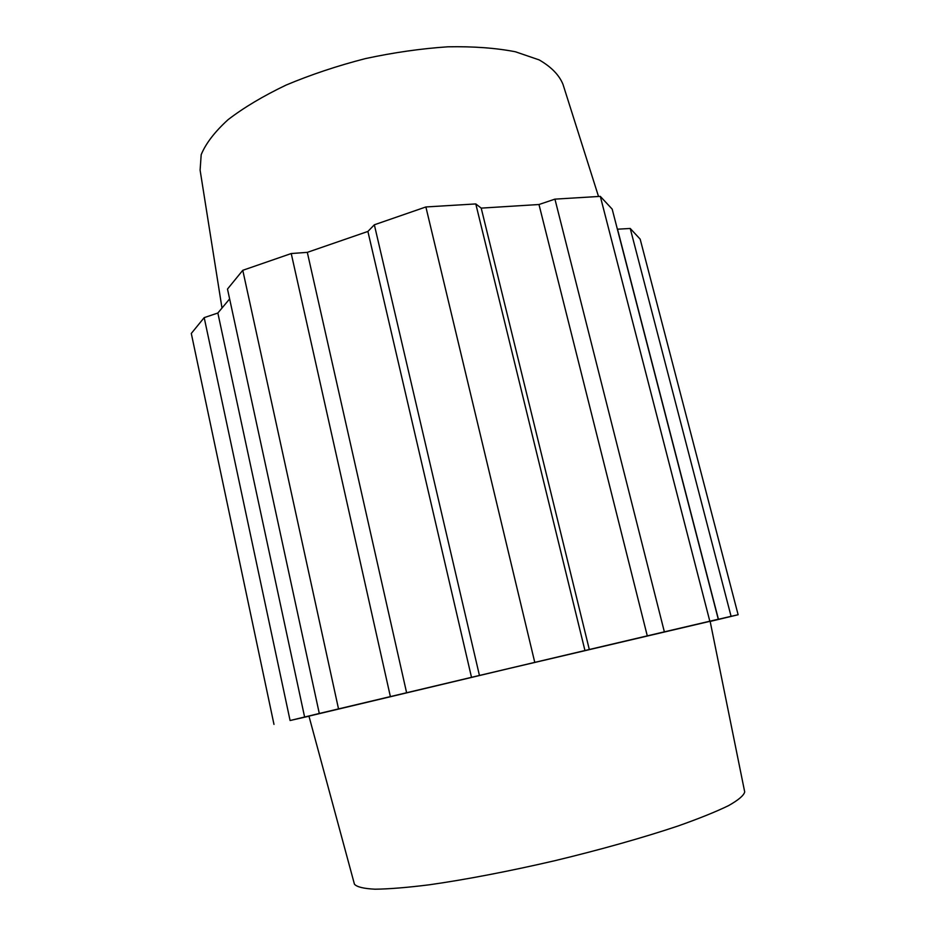 <?xml version="1.0" encoding="UTF-8"?>
<svg xmlns="http://www.w3.org/2000/svg" width="936" height="936" viewBox="0 0 936 936"><rect width="100%" height="100%" fill="white"/><g stroke="black" fill="none" stroke-linecap="round" stroke-linejoin="round"><path stroke-width="1.4" d="M744.576 791.294L744.705 791.938C743.816 795.495 738.41 800.069 728.512 805.65C715.935 811.758 699.075 818.555 677.933 826.032C643.523 837.556 600.502 849.712 554.919 860.675C509.254 871.276 465.344 879.676 429.425 884.777C407.16 887.562 389.048 889.036 375.067 889.2C363.718 888.638 356.838 886.977 354.44 884.192L354.276 883.561M354.44 884.192L308.95 716.122L509.465 668.398L710.131 621.282L744.705 791.938M710.167 621.422L738.13 614.741L731.086 616.333L630.232 228.466L617.386 229.203M718.275 619.234L664.361 631.847L554.931 199.134L600.304 196.373L612.179 209.114L718.275 619.234L708.575 621.551L731.086 616.333M647.291 635.883L538.984 204.516L481.209 208.12L475.792 203.931L584.953 650.532L664.361 631.847M584.953 650.532L479.443 675.453L374.341 224.792L367.895 231.449L307.312 252.357L291.236 253.539L242.775 270.305L227.495 289.048L319.293 713.478L479.443 675.453M229.636 298.9L217.854 313.022L204.188 317.632L290.09 720.521L319.293 713.478M290.09 720.521L308.974 716.215M589.317 649.537L481.209 208.12M554.931 199.134L538.984 204.516M600.304 196.373L709.804 621.141M718.438 619.316L617.573 229.402M738.13 614.741L640.165 239.136L630.232 228.466M475.792 203.931L425.88 206.961L374.341 224.792M204.188 317.632L191.295 333.45L273.979 724.394M304.621 717.081L217.854 313.022M242.775 270.305L338.516 708.856M471.51 677.36L367.895 231.449M406.61 692.745L307.312 252.357M291.236 253.539L390.37 696.559M425.88 206.961L534.76 662.349M598.525 196.49L562.992 84.357C559.213 75.044 551.269 66.889 539.159 59.904L515.408 51.772C495.928 47.993 473.44 46.332 447.958 46.8C421.247 48.578 393.705 52.51 365.321 58.617C337.217 65.859 310.822 74.681 286.147 85.047C263.156 96.045 243.793 107.593 228.056 119.691C214.777 131.789 205.815 143.454 201.193 154.662L200.105 170.141L221.996 308.061"/></g></svg>
